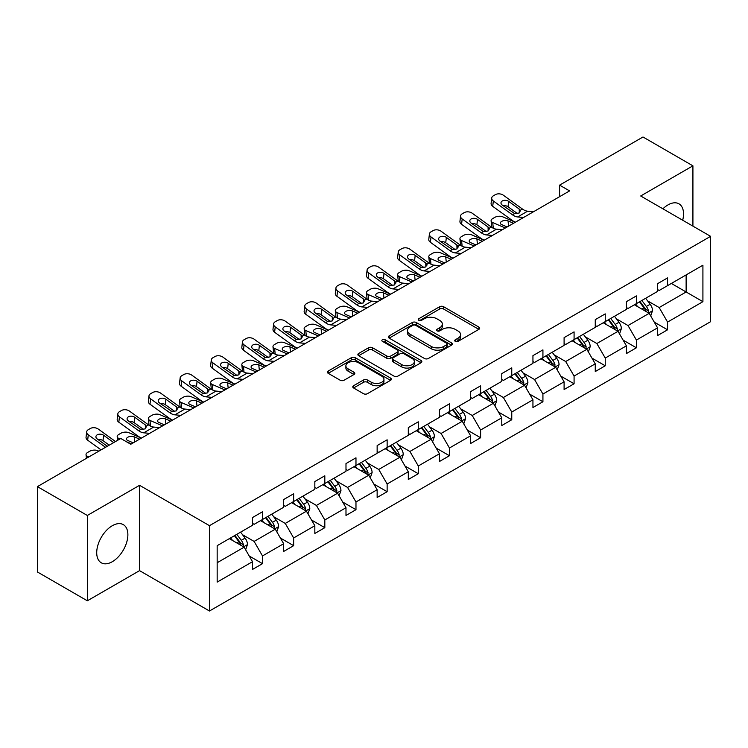 <?xml version="1.0" encoding="UTF-8"?>
<svg xmlns="http://www.w3.org/2000/svg" width="748" height="748" viewBox="0 0 748 748"><rect width="100%" height="100%" fill="white"/><g stroke="black" fill="none" stroke-linecap="round" stroke-linejoin="round"><path stroke-width="1.12" d="M455.298 341.369A1.945 1.122 0 0 0 458.038 341.369L478.87 329.344A2.777 1.599 0 0 0 479.683 328.213A2.777 1.599 0 0 0 478.87 327.082L443.583 306.708A2.777 1.599 0 0 0 439.665 306.708L418.833 318.732A1.945 1.122 0 0 0 418.263 319.527A1.945 1.122 0 0 0 418.833 320.312A1.945 1.122 0 0 0 421.573 320.312L424.275 318.76A8.873 5.124 0 0 1 436.823 318.76L439.759 320.462A8.873 5.124 0 0 1 442.358 324.08A8.873 5.124 0 0 1 439.759 327.699L437.066 329.26A1.945 1.122 0 0 0 436.495 330.055A1.945 1.122 0 0 0 437.066 330.84A1.945 1.122 0 0 0 439.805 330.84L442.507 329.288A8.873 5.124 0 0 1 455.055 329.288L457.991 330.981A8.873 5.124 0 0 1 460.59 334.608A8.873 5.124 0 0 1 457.991 338.227L455.298 339.788A1.945 1.122 0 0 0 454.728 340.574A1.945 1.122 0 0 0 455.298 341.369L455.298 339.788M112.303 561.701A22.029 12.716 120 0 0 126.693 542.291A22.029 12.716 120 0 0 123.317 524.638A22.029 12.716 120 0 0 112.303 525.722A22.029 12.716 120 0 0 97.904 545.142A22.029 12.716 120 0 0 101.279 562.795A22.029 12.716 120 0 0 112.303 561.701M682.69 220.23A22.029 12.716 120 0 0 678.969 203.83A22.029 12.716 120 0 0 667.955 204.924A22.029 12.716 120 0 0 662.906 208.804M353.598 385.716A2.777 1.599 0 0 0 352.785 386.847A2.777 1.599 0 0 0 353.598 387.978L363.5 393.691A2.777 1.599 0 0 0 367.418 393.691L390.55 380.339A2.777 1.599 0 0 0 391.363 379.208A2.777 1.599 0 0 0 390.55 378.067L355.263 357.694A2.777 1.599 0 0 0 351.345 357.694L328.204 371.055A2.777 1.599 0 0 0 327.4 372.186A2.777 1.599 0 0 0 328.204 373.317L340.162 380.218A2.777 1.599 0 0 0 344.089 380.218L353.991 374.505A2.777 1.599 0 0 0 354.804 373.374A2.777 1.599 0 0 0 353.991 372.242L348.054 368.82A7.415 4.282 0 0 1 345.885 365.791A7.415 4.282 0 0 1 350.466 361.836A7.415 4.282 0 0 1 358.544 362.761L381.779 376.179A7.415 4.282 0 0 1 383.948 379.208A7.415 4.282 0 0 1 379.376 383.163A7.415 4.282 0 0 1 371.289 382.228L367.418 379.993A2.777 1.599 0 0 0 363.5 379.993L353.598 385.716L353.598 387.978L363.5 382.303L363.5 379.993M139.567 485.302L87.329 515.466L37.4 486.63L37.4 571.968L87.329 600.794L139.567 570.64L209.468 611.004L209.468 525.666L139.567 485.302L139.567 570.64M692.919 226.139L692.919 165.832L640.69 195.985L710.6 236.34L209.468 525.666M692.919 165.832L642.99 136.996L559.598 185.139L559.598 196.677M37.4 486.63L120.793 438.487L130.778 444.256L569.593 190.908L559.598 185.139M424.471 358.488A2.777 1.599 0 0 0 428.389 358.488L451.521 345.137A2.777 1.599 0 0 0 452.334 344.005A2.777 1.599 0 0 0 451.521 342.874L416.234 322.5A2.777 1.599 0 0 0 412.316 322.5L389.175 335.852A2.777 1.599 0 0 0 388.371 336.983A2.777 1.599 0 0 0 389.175 338.115L424.471 358.488M383.191 341.789A1.945 1.122 0 0 1 385.164 342.06L385.164 339.76L421.04 360.471A2.777 1.599 0 0 1 421.853 361.602A2.777 1.599 0 0 1 421.04 362.733L397.908 376.094A2.777 1.599 0 0 1 393.981 376.094L358.694 355.721L368.596 350.045L368.596 347.736L358.694 353.449A2.777 1.599 0 0 0 357.881 354.589A2.777 1.599 0 0 0 358.694 355.721L358.694 353.449M368.596 350.045A2.777 1.599 0 0 1 372.513 350.045L372.513 347.736A2.777 1.599 0 0 0 368.596 347.736M372.513 347.736L386.828 356.001A2.777 1.599 0 0 0 390.746 356.001L397.319 352.205A2.777 1.599 0 0 0 398.123 351.074A2.777 1.599 0 0 0 397.319 349.942L382.415 341.34A1.945 1.122 0 0 1 381.845 340.546A1.945 1.122 0 0 1 383.041 339.517A1.945 1.122 0 0 1 385.164 339.76M87.329 515.466L87.329 600.794M217.163 545.675L252.515 525.264L252.515 517.541L262.501 511.772L262.501 519.495L283.67 507.275L283.67 499.552L293.655 493.783L293.655 501.506L314.833 489.286L314.833 481.562L324.819 475.793L324.819 483.517L345.987 471.296L345.987 463.573L355.973 457.804L355.973 465.527L377.142 453.307L377.142 445.584L387.137 439.815L387.137 447.538L408.305 435.317L408.305 427.594L418.291 421.825L418.291 429.548L439.459 417.328L439.459 409.605L449.445 403.836L449.445 411.559L470.623 399.339L470.623 391.615L480.609 385.846L480.609 393.579L501.777 381.349L501.777 373.626L511.763 367.857L511.763 375.589L532.941 363.36L532.941 355.637L542.926 349.868L542.926 357.6L564.095 345.37L564.095 337.647L574.081 331.878L574.081 339.611L595.258 327.381L595.258 319.658L605.244 313.889L605.244 321.621L626.413 309.392L626.413 301.668L636.398 295.899L636.398 303.632L657.567 291.402L657.567 283.679L667.562 277.91L667.562 285.643L702.914 265.231L702.914 301.668L667.562 322.079L667.562 329.803L657.567 335.572L657.567 327.848L636.398 340.069L636.398 347.792L626.413 353.561L626.413 345.838L605.244 358.058L605.244 365.781L595.258 371.55L595.258 363.827L574.081 376.048L574.081 383.771L564.095 389.54L564.095 381.817L542.926 394.037L542.926 401.76L532.941 407.529L532.941 399.806L511.763 412.026L511.763 419.75L501.777 425.519L501.777 417.795L480.609 430.016L480.609 437.739L470.623 443.508L470.623 435.785L449.445 448.005L449.445 455.728L439.459 461.497L439.459 453.765L418.291 465.995L418.291 473.718L408.305 479.487L408.305 471.754L387.137 483.984L387.137 491.707L377.142 497.476L377.142 489.744L355.973 501.973L355.973 509.697L345.987 515.466L345.987 507.733L324.819 519.963L324.819 527.686L314.833 533.455L314.833 525.722L293.655 537.952L293.655 545.675L283.67 551.444L283.67 543.712L262.501 555.942L262.501 563.665L252.515 569.434L252.515 561.701L217.163 582.112L217.163 545.675M209.468 611.004L710.6 321.677L710.6 236.34M260.5 520.655L275.283 529.182L254.114 541.412L242.548 534.736M254.114 541.412L262.501 555.942M275.283 529.182L283.67 543.712M252.515 523.422L254.114 524.339L262.501 519.495M291.664 502.665L306.437 511.193L285.269 523.422L273.712 516.746M285.269 523.422L293.655 537.952M306.437 511.193L314.833 525.722M283.67 505.433L285.269 506.349L293.655 501.506M322.818 484.676L337.6 493.203L316.423 505.433L304.866 498.757M316.423 505.433L324.819 519.963M337.6 493.203L345.987 507.733M314.833 487.444L316.423 488.36L324.819 483.517M353.972 466.687L368.755 475.214L347.586 487.444L336.02 480.768M347.586 487.444L355.973 501.973M368.755 475.214L377.142 489.744M345.987 469.454L347.586 470.37L355.973 465.527M385.136 448.697L399.918 457.224L378.74 469.454L367.184 462.778M378.74 469.454L387.137 483.984M399.918 457.224L408.305 471.754M377.142 451.465L378.74 452.381L387.137 447.538M416.29 430.708L431.072 439.235L409.904 451.465L398.338 444.789M409.904 451.465L418.291 465.995M431.072 439.235L439.459 453.765M408.305 433.475L409.904 434.392L418.291 429.548M447.454 412.718L462.236 421.255L441.058 433.475L429.502 426.799M441.058 433.475L449.445 448.005M462.236 421.255L470.623 435.785M439.459 415.486L441.058 416.402L449.445 411.559M478.608 394.729L493.39 403.266L472.222 415.486L460.656 408.81M472.222 415.486L480.609 430.016M493.39 403.266L501.777 417.795M470.623 397.497L472.222 398.422L480.609 393.579M509.771 376.74L524.544 385.276L503.376 397.497L491.819 390.821M503.376 397.497L511.763 412.026M524.544 385.276L532.941 399.806M501.777 379.507L503.376 380.433L511.763 375.589M540.926 358.75L555.708 367.287L534.54 379.507L522.974 372.831M534.54 379.507L542.926 394.037M555.708 367.287L564.095 381.817M532.941 361.518L534.54 362.443L542.926 357.6M572.089 340.761L586.862 349.297L565.694 361.518L554.137 354.842M565.694 361.518L574.081 376.048M586.862 349.297L595.258 363.827M564.095 343.528L565.694 344.454L574.081 339.611M603.243 322.771L618.026 331.308L596.848 343.528L585.291 336.852M596.848 343.528L605.244 358.058M618.026 331.308L626.413 345.838M595.258 325.539L596.848 326.465L605.244 321.621M634.398 304.782L649.18 313.319L628.011 325.539L616.446 318.863M628.011 325.539L636.398 340.069M649.18 313.319L657.567 327.848M626.413 307.55L628.011 308.475L636.398 303.632M671.349 283.445L686.131 291.982L659.166 307.55L647.609 300.874M659.166 307.55L667.562 322.079M702.914 301.668L686.131 291.982L686.131 274.918L702.914 265.231M657.567 289.56L659.166 290.486L667.562 285.643M217.163 562.739L244.119 547.171L229.346 538.644M244.119 547.171L252.515 561.701M654.276 322.136L667.562 329.803M623.121 340.125L636.398 347.792M591.958 358.114L605.244 365.781M560.804 376.104L574.081 383.771M529.64 394.093L542.926 401.76M498.486 412.083L511.763 419.75M467.322 430.072L480.609 437.739M436.168 448.061L449.445 455.728M405.005 466.051L418.291 473.718M373.85 484.04L387.137 491.707M342.696 502.03L355.973 509.697M311.533 520.019L324.819 527.686M280.378 538.008L293.655 545.675M249.215 555.998L262.501 563.665M456.074 341.64L457.991 340.536A8.873 5.124 0 0 0 460.59 336.918L460.59 334.608M442.358 324.08L442.358 326.39A8.873 5.124 0 0 1 439.759 330.008L437.842 331.121M478.832 329.363L443.583 309.008A2.777 1.599 0 0 0 439.665 309.008L419.609 320.593M451.483 345.155L416.234 324.8A2.777 1.599 0 0 0 412.316 324.8L389.212 338.133M446.621 344.791A1.945 1.122 0 0 0 447.192 344.005A1.945 1.122 0 0 0 446.621 343.21L415.645 325.324A1.945 1.122 0 0 0 412.905 325.324L410.063 326.969A8.873 5.124 0 0 0 407.464 330.588A8.873 5.124 0 0 0 410.063 334.206L431.231 346.436A8.873 5.124 0 0 0 443.779 346.436L446.621 344.791L446.621 347.1A1.945 1.122 0 0 0 447.192 346.305L447.192 344.005M407.464 330.588L407.464 332.897A8.873 5.124 0 0 0 410.063 336.516L410.063 334.206M446.621 347.1L443.779 348.746A8.873 5.124 0 0 1 431.231 348.746L410.063 336.516M372.513 350.045L386.828 358.301A2.777 1.599 0 0 0 390.746 358.301L397.319 354.515A2.777 1.599 0 0 0 398.123 353.383L398.123 351.074M385.164 342.06L421.002 362.752M401.676 364.575A7.415 4.282 0 0 0 409.764 365.501A7.415 4.282 0 0 0 414.336 361.546A7.415 4.282 0 0 0 412.167 358.516L403.985 353.795A2.777 1.599 0 0 0 400.058 353.795L393.495 357.581A2.777 1.599 0 0 0 392.681 358.713A2.777 1.599 0 0 0 393.495 359.844L401.676 364.575L401.676 366.885A7.415 4.282 0 0 0 409.764 367.81A7.415 4.282 0 0 0 414.336 363.855L414.336 361.546M392.681 358.713L392.681 361.022A2.777 1.599 0 0 0 393.495 362.154L393.495 359.844M401.676 366.885L393.495 362.154M383.948 379.208L383.948 381.508A7.415 4.282 0 0 1 379.376 385.463A7.415 4.282 0 0 1 371.289 384.537L367.418 382.303A2.777 1.599 0 0 0 363.5 382.303M345.885 365.791L345.885 368.1A7.415 4.282 0 0 0 348.054 371.12L348.054 368.82M353.954 374.524L348.054 371.12M390.512 380.358L355.263 360.003A2.777 1.599 0 0 0 351.345 360.003L328.241 373.336M650.704 315.946L652.537 310.644A7.489 4.32 -120 0 0 650.152 304.268L645.664 298.284M515.316 222.24L502.703 216.798A5.647 2.824 -5.9 0 0 494.746 217.397L492.754 218.547A5.647 2.824 -5.9 0 0 491.099 220.838A5.647 2.824 -5.9 0 0 492.717 222.567L493.306 228.243M637.623 306.643L635.678 304.043M505.33 228.009L492.717 222.567M648.077 312.673L648.497 310.962A7.489 4.32 -120 0 0 646.356 306.456L641.868 300.472M639.998 301.556L644.926 308.139A3.815 2.197 60 0 1 645.618 309.298L648.497 310.962M513.521 223.278L508.042 220.912A4.516 2.263 174.1 0 0 501.674 221.389A4.516 2.263 174.1 0 0 500.347 223.222A4.516 2.263 174.1 0 0 501.656 224.606L507.125 226.971M491.866 227.42A5.647 2.824 174.1 0 1 491.716 226.915L491.099 220.838M507.621 226.681A4.516 2.263 -5.9 0 0 506.144 226.541M639.475 301.855L643.953 307.839A7.489 4.32 60 0 1 645.823 311.374M523.591 217.472L517.635 216.957A14.128 8.153 60 0 1 512.474 214.807L493.343 200.978L492.717 206.336A5.647 3.647 -173.3 0 1 491.099 203.372L491.726 198.014A5.647 3.647 6.7 0 0 493.343 200.978M515.353 222.221A21.187 12.23 60 0 1 511.847 220.164L492.717 206.336M533.576 211.703L527.62 211.188A14.128 8.153 60 0 1 522.459 209.038L503.329 195.209A5.647 3.647 6.7 0 0 495.372 194.648L493.381 195.798A5.647 3.647 6.7 0 0 491.726 198.014M519.346 212.918L519.187 209.01L520.309 210.282L519.206 213.002L514.624 213.563L502.273 205.092A4.516 2.917 -173.3 0 1 500.982 202.727A4.516 2.917 -173.3 0 1 502.301 200.96A4.516 2.917 -173.3 0 1 508.668 201.408L508.042 206.766L517.532 213.629M508.042 206.766A4.516 2.917 6.7 0 0 503.208 205.775M519.187 209.01L508.668 201.408M522.459 209.038L520.309 210.282L520.524 211.095M619.54 333.935L621.382 328.624A7.489 4.32 -120 0 0 618.989 322.257L614.51 316.273M484.162 240.23L471.549 234.788A5.647 2.824 -5.9 0 0 463.592 235.386L461.591 236.536A5.647 2.824 -5.9 0 0 459.936 238.827A5.647 2.824 -5.9 0 0 461.563 240.557L462.142 246.232M606.46 324.632L604.515 322.033M474.176 245.999L461.563 240.557M616.922 330.663L617.334 328.952A7.489 4.32 -120 0 0 615.193 324.445L610.714 318.461M608.835 319.546L613.771 326.128A3.815 2.197 60 0 1 614.463 327.287L617.334 328.952M482.367 241.267L476.887 238.902A4.516 2.263 174.1 0 0 470.52 239.379A4.516 2.263 174.1 0 0 469.192 241.211A4.516 2.263 174.1 0 0 470.492 242.595L475.971 244.961M460.712 245.409A5.647 2.824 174.1 0 1 460.562 244.905L459.936 238.827M476.467 244.671A4.516 2.263 -5.9 0 0 474.989 244.531M608.311 319.845L612.799 325.829A7.489 4.32 60 0 1 614.66 329.363M588.386 351.925L590.219 346.614A7.489 4.32 -120 0 0 587.835 340.247L583.346 334.263M452.998 258.219L440.394 252.777A5.647 2.824 -5.9 0 0 432.428 253.376L430.437 254.526A5.647 2.824 -5.9 0 0 428.782 256.816A5.647 2.824 -5.9 0 0 430.399 258.546L430.988 264.222M575.305 342.621L573.361 340.022M443.012 263.988L430.399 258.546M585.759 348.652L586.18 346.941A7.489 4.32 -120 0 0 584.038 342.434L579.55 336.45M577.68 337.535L582.608 344.117A3.815 2.197 60 0 1 583.309 345.277L586.18 346.941M451.203 259.257L445.724 256.891A4.516 2.263 174.1 0 0 439.356 257.368A4.516 2.263 174.1 0 0 438.038 259.201A4.516 2.263 174.1 0 0 439.338 260.584L444.817 262.95M429.548 263.399A5.647 2.824 174.1 0 1 429.408 262.894L428.782 256.816M445.312 262.66A4.516 2.263 -5.9 0 0 443.826 262.52M577.157 337.834L581.635 343.818A7.489 4.32 60 0 1 583.505 347.353M492.427 235.461L486.481 234.947A14.128 8.153 60 0 1 481.31 232.796L462.189 218.968L461.563 224.325A5.647 3.647 -173.3 0 1 459.945 221.361L460.572 216.004A5.647 3.647 6.7 0 0 462.189 218.968M484.19 240.211A21.187 12.23 60 0 1 480.684 238.154L461.563 224.325M502.413 229.692L496.466 229.178A14.128 8.153 60 0 1 491.296 227.027L472.175 213.199A5.647 3.647 6.7 0 0 464.218 212.638L462.217 213.788A5.647 3.647 6.7 0 0 460.572 216.004M488.192 230.908L488.033 226.999L489.145 228.271L488.042 230.992L483.46 231.553L471.118 223.082A4.516 2.917 -173.3 0 1 469.828 220.716A4.516 2.917 -173.3 0 1 471.147 218.949A4.516 2.917 -173.3 0 1 477.514 219.398L476.887 224.755L486.378 231.618M476.887 224.755A4.516 2.917 6.7 0 0 472.053 223.764M488.033 226.999L477.514 219.398M491.296 227.027L489.145 228.271L489.37 229.084M461.273 253.45L455.317 252.936A14.128 8.153 60 0 1 450.156 250.786L431.026 236.957L430.399 242.315A5.647 3.647 -173.3 0 1 428.791 239.351L429.408 233.993A5.647 3.647 6.7 0 0 431.026 236.957M453.036 258.2A21.187 12.23 60 0 1 449.529 256.143L430.399 242.315M471.259 247.681L465.303 247.167A14.128 8.153 60 0 1 460.142 245.017L441.011 231.188A5.647 3.647 6.7 0 0 433.055 230.627L431.063 231.777A5.647 3.647 6.7 0 0 429.408 233.993M457.028 248.897L456.869 244.989L457.991 246.26L456.888 248.981L452.306 249.542L439.964 241.071A4.516 2.917 -173.3 0 1 438.665 238.706A4.516 2.917 -173.3 0 1 439.983 236.938A4.516 2.917 -173.3 0 1 446.35 237.387L445.724 242.745L455.214 249.608M445.724 242.745A4.516 2.917 6.7 0 0 440.899 241.754M456.869 244.989L446.35 237.387M460.142 245.017L457.991 246.26L458.206 247.074M557.223 369.914L559.065 364.603A7.489 4.32 -120 0 0 556.671 358.236L552.192 352.252M421.844 276.208L409.231 270.767A5.647 2.824 -5.9 0 0 401.274 271.365L399.273 272.515A5.647 2.824 -5.9 0 0 397.618 274.806A5.647 2.824 -5.9 0 0 399.245 276.536L399.825 282.211M544.142 360.611L542.207 358.012M411.858 281.977L399.245 276.536M554.605 366.642L555.025 364.931A7.489 4.32 -120 0 0 552.875 360.424L548.396 354.44M546.517 355.524L551.454 362.107A3.815 2.197 60 0 1 552.146 363.266L555.025 364.931M420.049 277.246L414.57 274.881A4.516 2.263 174.1 0 0 408.202 275.358A4.516 2.263 174.1 0 0 406.875 277.19A4.516 2.263 174.1 0 0 408.174 278.574L413.653 280.939M398.394 281.388A5.647 2.824 174.1 0 1 398.245 280.883L397.618 274.806M414.149 280.65A4.516 2.263 -5.9 0 0 412.672 280.509M545.993 355.824L550.481 361.808A7.489 4.32 60 0 1 552.342 365.342M430.109 271.431L424.163 270.926A14.128 8.153 60 0 1 418.992 268.775L399.871 254.946L399.245 260.304A5.647 3.647 -173.3 0 1 397.627 257.34L398.254 251.983A5.647 3.647 6.7 0 0 399.871 254.946M421.872 276.19A21.187 12.23 60 0 1 418.366 274.133L399.245 260.304M440.095 265.671L434.149 265.157A14.128 8.153 60 0 1 428.987 263.006L409.857 249.178A5.647 3.647 6.7 0 0 401.9 248.617L399.899 249.767A5.647 3.647 6.7 0 0 398.254 251.983M425.874 266.886L425.715 262.978L426.828 264.25L425.734 266.971L421.152 267.532L408.801 259.06A4.516 2.917 -173.3 0 1 407.51 256.695A4.516 2.917 -173.3 0 1 408.829 254.928A4.516 2.917 -173.3 0 1 415.196 255.377L414.57 260.734L424.06 267.597M414.57 260.734A4.516 2.917 6.7 0 0 409.736 259.743M425.715 262.978L415.196 255.377M428.987 263.006L426.828 264.25L427.052 265.063M526.068 387.903L527.901 382.593A7.489 4.32 -120 0 0 525.517 376.225L521.029 370.232M390.68 294.198L378.077 288.756A5.647 2.824 -5.9 0 0 370.12 289.354L368.119 290.505A5.647 2.824 -5.9 0 0 366.464 292.795A5.647 2.824 -5.9 0 0 368.091 294.525L368.671 300.2M512.988 378.6L511.043 376.001M380.695 299.967L368.091 294.525M523.441 384.631L523.862 382.92A7.489 4.32 -120 0 0 521.721 378.413L517.233 372.429M515.363 373.514L520.299 380.096A3.815 2.197 60 0 1 520.991 381.256L523.862 382.92M388.885 295.236L383.406 292.87A4.516 2.263 174.1 0 0 377.039 293.347A4.516 2.263 174.1 0 0 375.72 295.18A4.516 2.263 174.1 0 0 377.02 296.563L382.499 298.929M367.231 299.378A5.647 2.824 174.1 0 1 367.09 298.873L366.464 292.795M382.995 298.639A4.516 2.263 -5.9 0 0 381.517 298.499M514.839 373.813L519.327 379.797A7.489 4.32 60 0 1 521.188 383.331M398.955 289.42L392.999 288.915A14.128 8.153 60 0 1 387.838 286.764L368.708 272.926L368.091 278.293A5.647 3.647 -173.3 0 1 366.473 275.329L367.1 269.972A5.647 3.647 6.7 0 0 368.708 272.926M390.718 294.179A21.187 12.23 60 0 1 387.212 292.122L368.091 278.293M408.941 283.66L402.985 283.146A14.128 8.153 60 0 1 397.824 280.996L378.703 267.167A5.647 3.647 6.7 0 0 370.737 266.606L368.745 267.756A5.647 3.647 6.7 0 0 367.1 269.972M394.72 284.876L394.551 280.968L395.673 282.239L394.57 284.96L389.989 285.521L377.647 277.05A4.516 2.917 -173.3 0 1 376.347 274.684A4.516 2.917 -173.3 0 1 377.665 272.917A4.516 2.917 -173.3 0 1 384.033 273.366L383.406 278.724L392.896 285.586M383.406 278.724A4.516 2.917 6.7 0 0 378.582 277.732M394.551 280.968L384.033 273.366M397.824 280.996L395.673 282.239L395.888 283.053M494.905 405.893L496.747 400.582A7.489 4.32 -120 0 0 494.353 394.215L489.875 388.221M359.526 312.187L346.913 306.745A5.647 2.824 -5.9 0 0 338.956 307.344L336.955 308.494A5.647 2.824 -5.9 0 0 335.3 310.785A5.647 2.824 -5.9 0 0 336.927 312.514L337.516 318.19M481.834 396.59L479.889 393.99M349.54 317.956L336.927 312.514M492.287 402.62L492.708 400.909A7.489 4.32 -120 0 0 490.557 396.403L486.078 390.419M484.199 391.503L489.136 398.086A3.815 2.197 60 0 1 489.828 399.245L492.708 400.909M357.731 313.225L352.252 310.859A4.516 2.263 174.1 0 0 345.885 311.336A4.516 2.263 174.1 0 0 344.557 313.169A4.516 2.263 174.1 0 0 345.856 314.553L351.336 316.918M336.076 317.367A5.647 2.824 174.1 0 1 335.927 316.862L335.3 310.785M351.831 316.628A4.516 2.263 -5.9 0 0 350.354 316.488M483.685 391.802L488.164 397.786A7.489 4.32 60 0 1 490.034 401.321M367.792 307.409L361.845 306.904A14.128 8.153 60 0 1 356.684 304.754L337.554 290.916L336.927 296.283A5.647 3.647 -173.3 0 1 335.31 293.319L335.936 287.961A5.647 3.647 6.7 0 0 337.554 290.916M359.554 312.168A21.187 12.23 60 0 1 356.057 310.111L336.927 296.283M377.777 301.65L371.831 301.135A14.128 8.153 60 0 1 366.67 298.985L347.54 285.156A5.647 3.647 6.7 0 0 339.583 284.595L337.582 285.745A5.647 3.647 6.7 0 0 335.936 287.961M363.556 302.865L363.397 298.957L364.519 300.229L363.416 302.949L358.834 303.51L346.483 295.039A4.516 2.917 -173.3 0 1 345.193 292.674A4.516 2.917 -173.3 0 1 346.511 290.907A4.516 2.917 -173.3 0 1 352.878 291.355L352.252 296.713L361.742 303.576M352.252 296.713A4.516 2.917 6.7 0 0 347.418 295.722M363.397 298.957L352.878 291.355M366.67 298.985L364.519 300.229L364.734 301.042M463.751 423.882L465.583 418.571A7.489 4.32 -120 0 0 463.199 412.204L458.711 406.211M328.372 330.177L315.759 324.735A5.647 2.824 -5.9 0 0 307.802 325.333L305.801 326.483A5.647 2.824 -5.9 0 0 304.146 328.774A5.647 2.824 -5.9 0 0 305.773 330.504L306.353 336.179M450.67 414.579L448.725 411.98M318.377 335.946L305.773 330.504M461.123 420.61L461.544 418.889A7.489 4.32 -120 0 0 459.403 414.392L454.915 408.408M453.045 409.493L457.982 416.075A3.815 2.197 60 0 1 458.674 417.234L461.544 418.889M326.567 331.214L321.088 328.849A4.516 2.263 174.1 0 0 314.73 329.326A4.516 2.263 174.1 0 0 313.403 331.158A4.516 2.263 174.1 0 0 314.702 332.542L320.181 334.908M304.913 335.356A5.647 2.824 174.1 0 1 304.773 334.852L304.146 328.774M320.677 334.618A4.516 2.263 -5.9 0 0 319.2 334.478M452.521 409.792L457.009 415.776A7.489 4.32 60 0 1 458.87 419.31M336.637 325.399L330.681 324.894A14.128 8.153 60 0 1 325.52 322.743L306.399 308.905L305.773 314.272A5.647 3.647 -173.3 0 1 304.156 311.308L304.782 305.951A5.647 3.647 6.7 0 0 306.399 308.905M328.4 330.158A21.187 12.23 60 0 1 324.894 328.101L305.773 314.272M346.623 319.639L340.677 319.125A14.128 8.153 60 0 1 335.506 316.974L316.385 303.146A5.647 3.647 6.7 0 0 308.428 302.585L306.428 303.735A5.647 3.647 6.7 0 0 304.782 305.951M332.402 320.855L332.234 316.946L333.356 318.218L332.252 320.939L327.671 321.5L315.329 313.029A4.516 2.917 -173.3 0 1 314.029 310.663A4.516 2.917 -173.3 0 1 315.347 308.896A4.516 2.917 -173.3 0 1 321.715 309.345L321.088 314.702L330.579 321.565M321.088 314.702A4.516 2.917 6.7 0 0 316.264 313.702M332.234 316.946L321.715 309.345M335.506 316.974L333.356 318.218L333.571 319.031M432.587 441.872L434.429 436.561A7.489 4.32 -120 0 0 432.035 430.194L427.557 424.2M297.208 348.166L284.595 342.724A5.647 2.824 -5.9 0 0 276.638 343.323L274.647 344.473A5.647 2.824 -5.9 0 0 272.983 346.763A5.647 2.824 -5.9 0 0 274.61 348.493L275.199 354.169M419.516 432.568L417.571 429.969M287.223 353.935L274.61 348.493M429.969 438.599L430.39 436.879A7.489 4.32 -120 0 0 428.249 432.381L423.761 426.397M421.881 427.482L426.818 434.064A3.815 2.197 60 0 1 427.51 435.224L430.39 436.879M295.413 349.204L289.934 346.838A4.516 2.263 174.1 0 0 283.567 347.315A4.516 2.263 174.1 0 0 282.239 349.148A4.516 2.263 174.1 0 0 283.539 350.531L289.018 352.897M273.759 353.346A5.647 2.824 174.1 0 1 273.609 352.841L272.983 346.763M289.513 352.607A4.516 2.263 -5.9 0 0 288.036 352.467M421.367 427.781L425.846 433.765A7.489 4.32 60 0 1 427.716 437.3M305.474 343.388L299.527 342.883A14.128 8.153 60 0 1 294.366 340.733L275.236 326.895L274.61 332.262A5.647 3.647 -173.3 0 1 272.992 329.298L273.618 323.94A5.647 3.647 6.7 0 0 275.236 326.895M297.236 348.147A21.187 12.23 60 0 1 293.74 346.09L274.61 332.262M315.46 337.629L309.513 337.114A14.128 8.153 60 0 1 304.352 334.964L285.222 321.135A5.647 3.647 6.7 0 0 277.265 320.574L275.273 321.724A5.647 3.647 6.7 0 0 273.618 323.94M301.238 338.844L301.079 334.936L302.201 336.207L301.098 338.928L296.517 339.489L284.165 331.018A4.516 2.917 -173.3 0 1 282.875 328.653A4.516 2.917 -173.3 0 1 284.193 326.885A4.516 2.917 -173.3 0 1 290.561 327.334L289.934 332.692L299.424 339.555M289.934 332.692A4.516 2.917 6.7 0 0 285.1 331.691M301.079 334.936L290.561 327.334M304.352 334.964L302.201 336.207L302.416 337.021M401.433 459.861L403.266 454.55A7.489 4.32 -120 0 0 400.881 448.183L396.393 442.19M266.054 366.155L253.441 360.714A5.647 2.824 -5.9 0 0 245.484 361.312L243.483 362.462A5.647 2.824 -5.9 0 0 241.828 364.753A5.647 2.824 -5.9 0 0 243.455 366.483L244.035 372.158M388.352 450.558L386.407 447.959M256.068 371.924L243.455 366.483M398.815 456.589L399.226 454.868A7.489 4.32 -120 0 0 397.085 450.371L392.606 444.387M390.727 445.462L395.664 452.054A3.815 2.197 60 0 1 396.356 453.213L399.226 454.868M264.25 367.193L258.78 364.828A4.516 2.263 174.1 0 0 252.413 365.305A4.516 2.263 174.1 0 0 251.085 367.137A4.516 2.263 174.1 0 0 252.385 368.521L257.864 370.886M242.604 371.335A5.647 2.824 174.1 0 1 242.455 370.83L241.828 364.753M258.359 370.597A4.516 2.263 -5.9 0 0 256.882 370.456M390.204 445.771L394.692 451.755A7.489 4.32 60 0 1 396.552 455.289M274.32 361.377L268.373 360.873A14.128 8.153 60 0 1 263.203 358.722L244.082 344.884L243.455 350.251A5.647 3.647 -173.3 0 1 241.838 347.287L242.464 341.93A5.647 3.647 6.7 0 0 244.082 344.884M266.082 366.137A21.187 12.23 60 0 1 262.576 364.08L243.455 350.251M284.305 355.618L278.359 355.104A14.128 8.153 60 0 1 273.188 352.953L254.068 339.125A5.647 3.647 6.7 0 0 246.111 338.564L244.11 339.714A5.647 3.647 6.7 0 0 242.464 341.93M270.084 356.833L269.925 352.925L271.038 354.197L269.935 356.918L265.353 357.479L253.011 349.007A4.516 2.917 -173.3 0 1 251.721 346.642A4.516 2.917 -173.3 0 1 253.039 344.875A4.516 2.917 -173.3 0 1 259.397 345.324L258.78 350.681L268.27 357.544M258.78 350.681A4.516 2.917 6.7 0 0 253.946 349.681M269.925 352.925L259.397 345.324M273.188 352.953L271.038 354.197L271.262 355.01M370.279 477.85L372.111 472.54A7.489 4.32 -120 0 0 369.727 466.172L365.239 460.179M234.891 384.145L222.278 378.703A5.647 2.824 -5.9 0 0 214.321 379.301L212.329 380.452A5.647 2.824 -5.9 0 0 210.674 382.742A5.647 2.824 -5.9 0 0 212.292 384.472L212.881 390.147M357.198 468.547L355.253 465.948M224.905 389.904L212.292 384.472M367.651 474.578L368.072 472.858A7.489 4.32 -120 0 0 365.931 468.36L361.443 462.376M359.573 463.451L364.5 470.043A3.815 2.197 60 0 1 365.192 471.203L368.072 472.858M233.096 385.183L227.616 382.817A4.516 2.263 174.1 0 0 221.249 383.294A4.516 2.263 174.1 0 0 219.921 385.127A4.516 2.263 174.1 0 0 221.23 386.51L226.7 388.866M211.441 389.325A5.647 2.824 174.1 0 1 211.291 388.82L210.674 382.742M227.196 388.586A4.516 2.263 -5.9 0 0 225.718 388.446M359.049 463.76L363.528 469.744A7.489 4.32 60 0 1 365.398 473.278M243.165 379.367L237.209 378.862A14.128 8.153 60 0 1 232.048 376.712L212.918 362.874L212.292 368.231A5.647 3.647 -173.3 0 1 210.674 365.276L211.301 359.919A5.647 3.647 6.7 0 0 212.918 362.874M234.928 384.126A21.187 12.23 60 0 1 231.422 382.069L212.292 368.231M253.151 373.607L247.195 373.093A14.128 8.153 60 0 1 242.034 370.943L222.904 357.114A5.647 3.647 6.7 0 0 214.947 356.553L212.956 357.703A5.647 3.647 6.7 0 0 211.301 359.919M238.921 374.823L238.762 370.915L239.884 372.186L238.78 374.907L234.199 375.468L221.847 366.997A4.516 2.917 -173.3 0 1 220.557 364.631A4.516 2.917 -173.3 0 1 221.876 362.864A4.516 2.917 -173.3 0 1 228.243 363.304L227.616 368.671L237.107 375.533M227.616 368.671A4.516 2.917 6.7 0 0 222.782 367.67M238.762 370.915L228.243 363.304M242.034 370.943L239.884 372.186L240.099 373M339.115 495.84L340.957 490.529A7.489 4.32 -120 0 0 338.564 484.162L334.085 478.168M203.737 402.134L191.123 396.692A5.647 2.824 -5.9 0 0 183.167 397.291L181.166 398.441A5.647 2.824 -5.9 0 0 179.511 400.732A5.647 2.824 -5.9 0 0 181.138 402.452L181.717 408.137M326.034 486.537L324.09 483.937M193.751 407.894L181.138 402.452M336.497 492.567L336.909 490.847A7.489 4.32 -120 0 0 334.767 486.35L330.289 480.366M328.409 481.441L333.346 488.033A3.815 2.197 60 0 1 334.038 489.192L336.909 490.847M201.941 403.172L196.462 400.806A4.516 2.263 174.1 0 0 190.095 401.283A4.516 2.263 174.1 0 0 188.767 403.116A4.516 2.263 174.1 0 0 190.067 404.5L195.546 406.856M180.287 407.314A5.647 2.824 174.1 0 1 180.137 406.809L179.511 400.732M196.041 406.575A4.516 2.263 -5.9 0 0 194.564 406.435M327.886 481.749L332.374 487.733A7.489 4.32 60 0 1 334.234 491.268M212.002 397.356L206.055 396.851A14.128 8.153 60 0 1 200.885 394.701L181.764 380.863L181.138 386.22A5.647 3.647 -173.3 0 1 179.52 383.266L180.146 377.908A5.647 3.647 6.7 0 0 181.764 380.863M203.765 402.115A21.187 12.23 60 0 1 200.258 400.058L181.138 386.22M221.988 391.597L216.041 391.082A14.128 8.153 60 0 1 210.871 388.932L191.75 375.103A5.647 3.647 6.7 0 0 183.793 374.542L181.792 375.692A5.647 3.647 6.7 0 0 180.146 377.908M207.766 392.812L207.607 388.904L208.72 390.176L207.617 392.896L203.035 393.457L190.693 384.986A4.516 2.917 -173.3 0 1 189.403 382.621A4.516 2.917 -173.3 0 1 190.721 380.854A4.516 2.917 -173.3 0 1 197.089 381.293L196.462 386.66L205.952 393.523M196.462 386.66A4.516 2.917 6.7 0 0 191.628 385.659M207.607 388.904L197.089 381.293M210.871 388.932L208.72 390.176L208.944 390.989M307.961 513.829L309.794 508.518A7.489 4.32 -120 0 0 307.409 502.142L302.921 496.158M172.573 420.124L159.969 414.682A5.647 2.824 -5.9 0 0 152.003 415.28L150.011 416.43A5.647 2.824 -5.9 0 0 148.356 418.721A5.647 2.824 -5.9 0 0 149.974 420.441L150.563 426.126M294.88 504.526L292.936 501.927M162.587 425.883L149.974 420.441M305.334 510.557L305.754 508.836A7.489 4.32 -120 0 0 303.613 504.339L299.125 498.355M297.255 499.43L302.183 506.022A3.815 2.197 60 0 1 302.884 507.181L305.754 508.836M170.778 421.161L165.299 418.796A4.516 2.263 174.1 0 0 158.931 419.273A4.516 2.263 174.1 0 0 157.613 421.105A4.516 2.263 174.1 0 0 158.913 422.489L164.392 424.845M149.123 425.303A5.647 2.824 174.1 0 1 148.983 424.799L148.356 418.721M164.887 424.565A4.516 2.263 -5.9 0 0 163.41 424.425M296.732 499.739L301.21 505.723A7.489 4.32 60 0 1 303.08 509.257M180.848 415.346L174.892 414.841A14.128 8.153 60 0 1 169.731 412.69L150.6 398.852L149.974 404.21A5.647 3.647 -173.3 0 1 148.366 401.255L148.983 395.898A5.647 3.647 6.7 0 0 150.6 398.852M172.61 420.105A21.187 12.23 60 0 1 169.104 418.048L149.974 404.21M190.834 409.586L184.878 409.072A14.128 8.153 60 0 1 179.716 406.921L160.586 393.093A5.647 3.647 6.7 0 0 152.629 392.532L150.638 393.682A5.647 3.647 6.7 0 0 148.983 395.898M176.612 410.802L176.444 406.893L177.566 408.165L176.463 410.886L171.881 411.447L159.539 402.976A4.516 2.917 -173.3 0 1 158.239 400.61A4.516 2.917 -173.3 0 1 159.558 398.834A4.516 2.917 -173.3 0 1 165.925 399.282L165.299 404.649L174.789 411.512M165.299 404.649A4.516 2.917 6.7 0 0 160.474 403.649M176.444 406.893L165.925 399.282M179.716 406.921L177.566 408.165L177.781 408.978M276.797 531.819L278.639 526.508A7.489 4.32 -120 0 0 276.246 520.131L271.767 514.147M141.419 438.113L128.806 432.671A5.647 2.824 -5.9 0 0 120.849 433.27L118.848 434.42A5.647 2.824 -5.9 0 0 117.193 436.71A5.647 2.824 -5.9 0 0 118.82 438.431L118.932 439.562M263.717 522.506L261.781 519.916M131.433 443.873L126.234 441.638M119.998 438.945L118.82 438.431M274.179 528.546L274.6 526.826A7.489 4.32 -120 0 0 272.45 522.328L267.971 516.344M266.092 517.42L271.028 524.011A3.815 2.197 60 0 1 271.72 525.171L274.6 526.826M139.624 439.151L134.144 436.785A4.516 2.263 174.1 0 0 127.777 437.262A4.516 2.263 174.1 0 0 126.449 439.095A4.516 2.263 174.1 0 0 127.749 440.479L133.228 442.835M133.724 442.554A4.516 2.263 -5.9 0 0 132.246 442.414M265.568 517.728L270.056 523.712A7.489 4.32 60 0 1 271.926 527.246M149.684 433.335L143.738 432.83A14.128 8.153 60 0 1 138.567 430.68L119.446 416.842L118.82 422.199A5.647 3.647 -173.3 0 1 117.202 419.245L117.829 413.878A5.647 3.647 6.7 0 0 119.446 416.842M141.447 438.094A21.187 12.23 60 0 1 137.95 436.037L118.82 422.199M159.67 427.576L153.723 427.061A14.128 8.153 60 0 1 148.562 424.911L129.432 411.082A5.647 3.647 6.7 0 0 121.475 410.521L119.474 411.671A5.647 3.647 6.7 0 0 117.829 413.878M145.449 428.791L145.29 424.883L146.402 426.154L145.308 428.875L140.727 429.436L128.376 420.965A4.516 2.917 -173.3 0 1 127.085 418.6A4.516 2.917 -173.3 0 1 128.404 416.823A4.516 2.917 -173.3 0 1 134.771 417.272L134.144 422.639L143.635 429.502M134.144 422.639A4.516 2.917 6.7 0 0 129.311 421.638M145.29 424.883L134.771 417.272M148.562 424.911L146.402 426.154L146.627 426.968M245.643 549.799L247.476 544.497A7.489 4.32 -120 0 0 245.092 538.121L240.604 532.137M98.83 451.166L97.651 450.661A5.647 2.824 -5.9 0 0 89.695 451.259L87.694 452.409A5.647 2.824 -5.9 0 0 86.039 454.7A5.647 2.824 -5.9 0 0 87.666 456.42L87.778 457.552M232.563 540.495L230.618 537.905M88.844 456.935L87.666 456.42M243.016 546.536L243.437 544.815A7.489 4.32 -120 0 0 241.295 540.318L236.807 534.334M234.937 535.409L239.874 542.001A3.815 2.197 60 0 1 240.566 543.16L243.437 544.815M234.414 535.718L238.902 541.702A7.489 4.32 60 0 1 240.763 545.236M105.524 447.304L88.283 434.831L87.666 440.189A5.647 3.647 -173.3 0 1 86.048 437.234L86.675 431.867A5.647 3.647 6.7 0 0 88.283 434.831M101.055 449.885L87.666 440.189M115.51 441.535L98.278 429.072A5.647 3.647 6.7 0 0 90.312 428.511L88.32 429.661A5.647 3.647 6.7 0 0 86.675 431.867M107.319 446.266L97.221 438.954A4.516 2.917 -173.3 0 1 95.922 436.589A4.516 2.917 -173.3 0 1 97.24 434.812A4.516 2.917 -173.3 0 1 103.607 435.261L102.981 440.619L109.245 445.154M102.981 440.619A4.516 2.917 6.7 0 0 98.156 439.628M113.715 442.573L103.607 435.261M457.991 340.536L457.991 338.227M437.066 330.84L437.066 329.26M439.759 330.008L439.759 327.699M418.833 320.312L418.833 318.732M439.665 309.008L439.665 306.708M443.583 309.008L443.583 306.708M478.87 329.344L478.87 327.082M389.175 338.115L389.175 335.852M412.316 324.8L412.316 322.5M416.234 324.8L416.234 322.5M451.521 345.137L451.521 342.874M431.231 348.746L431.231 346.436M443.779 348.746L443.779 346.436M386.828 358.301L386.828 356.001M390.746 358.301L390.746 356.001M397.319 354.515L397.319 352.205M421.04 362.733L421.04 360.471M367.418 382.303L367.418 379.993M371.289 384.537L371.289 382.228M353.991 374.505L353.991 372.242M328.204 373.317L328.204 371.055M351.345 360.003L351.345 357.694M355.263 360.003L355.263 357.694M390.55 380.339L390.55 378.067M648.647 313.001L652.49 310.785M646.356 306.456L650.152 304.268M641.831 309.074L643.953 307.839M508.042 220.912L508.584 226.13M514.624 213.563L512.474 214.807M527.62 211.188L517.635 216.957M617.483 330.99L621.326 328.774M615.193 324.445L618.989 322.257M610.667 327.063L612.799 325.829M476.887 238.902L477.42 244.119M586.329 348.979L590.172 346.763M584.038 342.434L587.835 340.247M579.513 345.052L581.635 343.818M445.724 256.891L446.266 262.109M483.46 231.553L481.31 232.796M496.466 229.178L486.481 234.947M452.306 249.542L450.156 250.786M465.303 247.167L455.317 252.936M555.166 366.969L559.008 364.753M552.875 360.424L556.671 358.236M548.349 363.032L550.481 361.808M414.57 274.881L415.103 280.098M421.152 267.532L418.992 268.775M434.149 265.157L424.163 270.926M524.011 384.958L527.854 382.742M521.721 378.413L525.517 376.225M517.195 381.022L519.327 379.797M383.406 292.87L383.948 298.087M389.989 285.521L387.838 286.764M402.985 283.146L392.999 288.915M492.848 402.948L496.7 400.732M490.557 396.403L494.353 394.215M486.032 399.011L488.164 397.786M352.252 310.859L352.785 316.077M358.834 303.51L356.684 304.754M371.831 301.135L361.845 306.904M461.694 420.937L465.536 418.721M459.403 414.392L463.199 412.204M454.877 417.001L457.009 415.776M321.088 328.849L321.631 334.066M327.671 321.5L325.52 322.743M340.677 319.125L330.681 324.894M430.53 438.926L434.382 436.71M428.249 432.381L432.035 430.194M423.723 434.99L425.846 433.765M289.934 346.838L290.467 352.056M296.517 339.489L294.366 340.733M309.513 337.114L299.527 342.883M399.376 456.916L403.219 454.7M397.085 450.371L400.881 448.183M392.56 452.979L394.692 451.755M258.78 364.828L259.313 370.045M265.353 357.479L263.203 358.722M278.359 355.104L268.373 360.873M368.222 474.905L372.065 472.689M365.931 468.36L369.727 466.172M361.406 470.969L363.528 469.744M227.616 382.817L228.159 388.034M234.199 375.468L232.048 376.712M247.195 373.093L237.209 378.862M337.058 492.895L340.901 490.679M334.767 486.35L338.564 484.162M330.242 488.958L332.374 487.733M196.462 400.806L196.995 406.024M203.035 393.457L200.885 394.701M216.041 391.082L206.055 396.851M305.904 510.884L309.747 508.668M303.613 504.339L307.409 502.142M299.088 506.948L301.21 505.723M165.299 418.796L165.841 424.013M171.881 411.447L169.731 412.69M184.878 409.072L174.892 414.841M274.74 528.873L278.583 526.657M272.45 522.328L276.246 520.131M267.924 524.937L270.056 523.712M134.144 436.785L134.677 442.003M140.727 429.436L138.567 430.68M153.723 427.061L143.738 432.83M243.586 546.863L247.429 544.647M241.295 540.318L245.092 538.121M236.77 542.926L238.902 541.702M117.193 436.71L117.567 440.348M86.039 454.7L86.413 458.337"/></g></svg>
